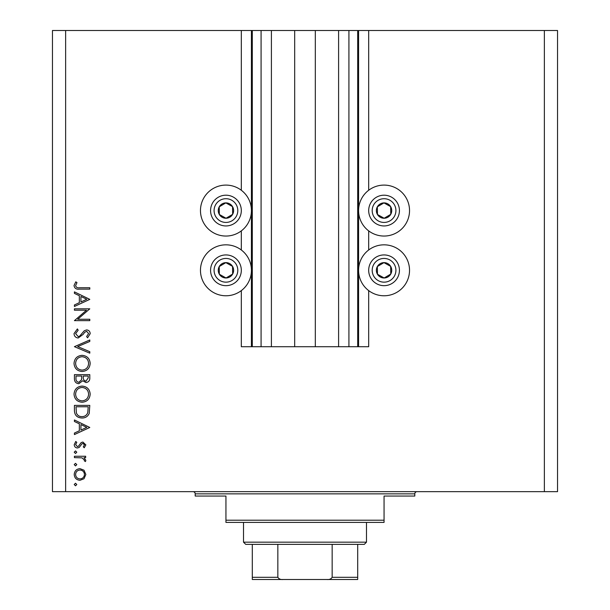 <?xml version="1.0" encoding="UTF-8"?>
<svg xmlns="http://www.w3.org/2000/svg" width="610" height="610" viewBox="0 0 610 610"><rect width="100%" height="100%" fill="white"/><g stroke="black" fill="none" stroke-linecap="round" stroke-linejoin="round"><path stroke-width="0.91" d="M271.404 30.5L271.404 346.724L294.676 346.724L294.676 30.5L241.316 30.5L241.316 190.259M241.316 230.885L241.316 249.993M241.316 290.619L241.316 346.724L252.296 346.724L252.296 30.5M261.08 30.5L261.08 346.724L252.296 346.724M271.404 346.724L261.08 346.724M294.676 346.724L315.324 346.724L315.324 30.5L294.676 30.5M348.92 30.5L348.92 346.724L357.704 346.724L357.704 30.5L338.596 30.5L338.596 346.724L315.324 346.724M338.596 30.5L315.324 30.5M348.92 346.724L338.596 346.724M357.704 30.5L358.581 30.5L358.581 346.724L357.704 346.724M368.684 290.619L368.684 346.724L358.581 346.724M544.364 30.5L544.364 491.66L557.54 491.66L557.54 30.5L368.684 30.5L368.684 190.259M368.684 230.885L368.684 249.993M368.684 30.5L358.581 30.5M384.056 185.097A25.475 25.475 0 0 0 358.581 210.572A25.475 25.475 0 0 0 384.056 236.047A25.475 25.475 0 0 0 409.531 210.572A25.475 25.475 0 0 0 384.056 185.097M384.056 244.831A25.475 25.475 0 0 1 409.531 270.306A25.475 25.475 0 0 1 384.056 295.774A25.475 25.475 0 0 1 358.581 270.306A25.475 25.475 0 0 1 384.056 244.831M225.944 236.047A25.475 25.475 0 0 1 200.469 210.572A25.475 25.475 0 0 1 225.944 185.097A25.475 25.475 0 0 1 251.419 210.572A25.475 25.475 0 0 1 225.944 236.047M225.944 295.774A25.475 25.475 0 0 0 251.419 270.306A25.475 25.475 0 0 0 225.944 244.831A25.475 25.475 0 0 0 200.469 270.306A25.475 25.475 0 0 0 225.944 295.774M86.49 310.208L74.42 310.208L74.42 308.828L89.792 308.828L77.691 319.274L89.792 319.274L89.792 320.654L74.42 320.654L86.49 310.208M78.187 337.993C75.609 337.681 74.222 336.217 74.023 333.601L77.386 328.927L78.164 330.231L75.602 333.601L78.21 336.613L79.719 336.064L84.256 330.772L86.597 329.918C88.846 330.155 90.044 331.421 90.188 333.7L87.581 337.803L86.635 336.552L88.61 333.548L86.666 331.299L84.676 332.305L83.151 334.371L78.187 337.993M74.42 346.671L89.792 339.968L89.792 341.447L77.676 346.571L89.792 351.695L89.792 353.175L74.42 346.671M74.023 363.446C74.45 358.512 77.119 355.813 82.037 355.34C86.971 355.752 89.685 358.413 90.188 363.324C89.792 368.326 87.1 371.048 82.114 371.498C77.173 371.063 74.473 368.379 74.023 363.446M74.023 394.19C74.45 389.256 77.119 386.557 82.037 386.084C86.971 386.496 89.685 389.157 90.188 394.068C89.792 399.07 87.1 401.792 82.114 402.242C77.173 401.807 74.473 399.123 74.023 394.19M74.42 419.977L89.792 427.473L74.42 434.564L74.42 433.062L79.346 430.79L79.346 423.82L74.42 421.487L74.42 419.977M74.222 484.523L75.503 483.242L76.784 484.523L75.503 485.804L74.222 484.523M544.364 491.66L52.46 491.66L52.46 30.5L65.636 30.5L65.636 491.66M241.316 30.5L65.636 30.5M80.009 468.655L83.989 470.196L85.85 474.481L83.997 478.743L80.009 480.283C76.448 479.963 74.519 478.026 74.222 474.481C74.519 470.928 76.441 468.983 80.009 468.655M74.222 464.622L75.503 463.341L76.784 464.622L75.503 465.903L74.222 464.622M74.42 457.622L74.42 456.242L85.652 456.242L85.652 457.622L83.997 457.622L85.85 460.359L85.469 461.564L84.271 460.809L84.47 460.1L82.053 457.866L74.42 457.622M74.222 452.201L75.503 450.92L76.784 452.201L75.503 453.482L74.222 452.201M82.907 442.052L85.85 444.888L84.249 447.77L83.288 446.833L84.47 444.896L82.96 443.432L81.938 443.813L79.208 447.443L77.47 447.969C75.465 447.786 74.382 446.688 74.222 444.675L75.747 441.465L76.784 442.38L75.602 444.606L77.409 446.589L78.484 446.207L81.176 442.57L82.907 442.052M81.915 418.01C76.967 417.72 74.466 415.105 74.42 410.164L74.42 405.398L89.792 405.398L89.235 413.382C87.832 416.493 85.392 418.041 81.915 418.01M74.42 378.81L74.42 374.654L89.792 374.654L89.792 377.651C89.967 380.51 88.694 382.135 85.98 382.539L82.716 380.762L78.781 383.72C75.945 383.362 74.489 381.73 74.42 378.81M74.42 291.877L89.792 299.373L74.42 306.464L74.42 304.962L79.346 302.69L79.346 295.72L74.42 293.387L74.42 291.877M75.602 285.617C76.166 287.394 77.485 288.103 79.567 287.745L89.792 287.745L89.792 289.125L79.414 289.125C76.334 289.544 74.534 288.347 74.023 285.533L75.8 281.828L76.982 282.643L75.602 285.617M79.994 478.903C82.708 478.652 84.195 477.18 84.47 474.473C84.203 471.766 82.708 470.287 79.994 470.036C77.295 470.287 75.831 471.766 75.602 474.473C75.831 477.18 77.295 478.659 79.994 478.903M80.924 430.065L86.795 427.358L80.924 424.575L80.924 430.065M88.214 406.779L75.998 406.779L76.387 412.932C77.371 415.402 79.216 416.638 81.915 416.63C84.82 416.615 86.78 415.265 87.787 412.581L88.214 406.779M82.114 400.861C86.124 400.442 88.282 398.2 88.61 394.129C88.252 390.08 86.063 387.861 82.045 387.464C78.065 387.884 75.915 390.11 75.602 394.129C75.899 398.223 78.072 400.465 82.114 400.861M88.214 377.903L88.214 376.034L83.288 376.034L83.288 376.957C83.013 379.245 83.898 380.648 85.957 381.158L88.214 377.903M81.709 376.95L81.709 376.034L75.998 376.034L75.998 377.994C75.724 380.358 76.654 381.807 78.781 382.34L81.526 379.824L81.709 376.95M82.114 370.117C86.124 369.698 88.282 367.456 88.61 363.385C88.252 359.336 86.063 357.117 82.045 356.72C78.065 357.14 75.915 359.366 75.602 363.385C75.899 367.479 78.072 369.721 82.114 370.117M80.924 301.965L86.795 299.258L80.924 296.475L80.924 301.965M222.185 217.274A7.686 7.686 0 0 0 232.547 206.645A7.686 7.686 0 0 0 219.242 206.813A7.686 7.686 0 0 0 222.185 217.274M222.688 216.382L226.043 218.258L232.646 214.331L232.547 206.645L225.845 202.886L219.242 206.813L219.341 214.499L222.688 216.382M233.455 197.16A15.372 15.372 0 0 1 239.356 218.083A15.372 15.372 0 0 1 218.433 223.984A15.372 15.372 0 0 1 212.532 203.061A15.372 15.372 0 0 1 233.455 197.16A15.372 15.372 0 0 0 212.532 203.061A15.372 15.372 0 0 0 218.433 223.984M219.341 214.499L226.043 218.258L232.646 214.331L232.547 206.645L225.845 202.886L219.242 206.82M380.297 217.274A7.686 7.686 0 0 0 390.659 206.645A7.686 7.686 0 0 0 377.354 206.813A7.686 7.686 0 0 0 380.297 217.274M380.8 216.382L384.155 218.258L390.758 214.331L390.659 206.645L383.957 202.886L377.354 206.813L377.453 214.499L380.8 216.382M391.567 197.16A15.372 15.372 0 0 1 397.468 218.083A15.372 15.372 0 0 1 376.545 223.984A15.372 15.372 0 0 1 370.644 203.061A15.372 15.372 0 0 1 391.567 197.16A15.372 15.372 0 0 0 370.644 203.061A15.372 15.372 0 0 0 376.545 223.984M377.453 214.499L384.155 218.258L390.758 214.331L390.659 206.645L383.957 202.886L377.354 206.82M380.297 277.009A7.686 7.686 0 0 0 390.659 266.372A7.686 7.686 0 0 0 377.354 266.547A7.686 7.686 0 0 0 380.297 277.009M380.8 276.109L384.155 277.992L390.758 274.058L390.659 266.372L383.957 262.62L377.354 266.547L377.453 274.233L380.8 276.109M391.567 256.894A15.372 15.372 0 0 1 397.468 277.817A15.372 15.372 0 0 1 376.545 283.711A15.372 15.372 0 0 1 370.644 262.788A15.372 15.372 0 0 1 391.567 256.894A15.372 15.372 0 0 0 370.644 262.788A15.372 15.372 0 0 0 376.545 283.711M384.155 277.992L390.758 274.058L390.659 266.372L383.957 262.62L377.354 266.547L377.453 274.233L384.155 277.992M222.185 277.009A7.686 7.686 0 0 0 232.547 266.372A7.686 7.686 0 0 0 219.242 266.547A7.686 7.686 0 0 0 222.185 277.009M222.688 276.109L226.043 277.992L232.646 274.058L232.547 266.372L225.845 262.62L219.242 266.547L219.341 274.233L222.688 276.109M233.455 256.894A15.372 15.372 0 0 1 239.356 277.817A15.372 15.372 0 0 1 218.433 283.711A15.372 15.372 0 0 1 212.532 262.788A15.372 15.372 0 0 1 233.455 256.894A15.372 15.372 0 0 0 212.532 262.788A15.372 15.372 0 0 0 218.433 283.711M226.043 277.992L232.646 274.058L232.547 266.372L225.845 262.62L219.242 266.547L219.341 274.233L226.043 277.992M193.004 491.66A2.196 2.196 0 0 1 195.2 493.856L195.2 496.052L225.944 496.052L225.944 520.208L384.056 520.208L384.056 496.052L414.8 496.052L414.8 493.856L195.2 493.856M416.996 491.66A2.196 2.196 0 0 0 414.8 493.856M384.056 520.208L384.056 522.404L225.944 522.404L225.944 520.208M346.945 579.5L263.055 579.5L346.945 579.5M366.488 542.168L364.292 544.364L245.708 544.364L243.512 542.168L366.488 542.168L366.488 522.404M243.512 542.168L243.512 522.404M357.704 544.364L357.704 578.798M357.704 579.5L252.296 579.5L252.296 577.304L252.296 579.5M326.96 579.5C329.278 579.759 331.009 579.027 332.16 577.304L357.704 577.304M332.16 544.364L332.16 577.304M277.84 544.364L277.84 577.304C278.999 579.035 280.73 579.767 283.04 579.5M252.296 544.364L252.296 577.304L277.84 577.304M251.419 30.5L251.419 346.724M220.149 220.919A11.857 11.857 0 0 0 236.291 216.367A11.857 11.857 0 0 0 231.739 200.225A11.857 11.857 0 0 0 215.597 204.777A11.857 11.857 0 0 0 220.149 220.919M378.261 220.919A11.857 11.857 0 0 0 394.403 216.367A11.857 11.857 0 0 0 389.851 200.225A11.857 11.857 0 0 0 373.709 204.777A11.857 11.857 0 0 0 378.261 220.919M378.261 280.646A11.857 11.857 0 0 0 394.403 276.101A11.857 11.857 0 0 0 389.851 259.959A11.857 11.857 0 0 0 373.709 264.504A11.857 11.857 0 0 0 378.261 280.646M220.149 280.646A11.857 11.857 0 0 0 236.291 276.101A11.857 11.857 0 0 0 231.739 259.959A11.857 11.857 0 0 0 215.597 264.504A11.857 11.857 0 0 0 220.149 280.646"/></g></svg>
